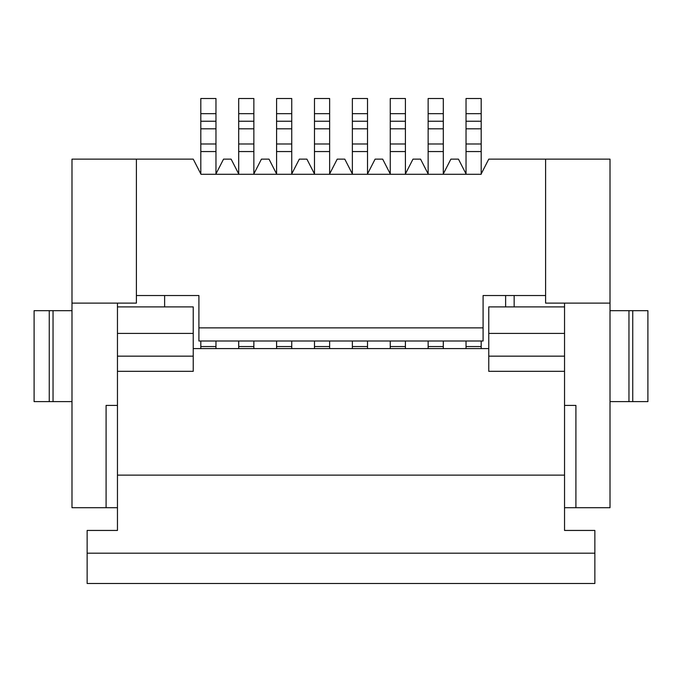 <?xml version="1.0" encoding="UTF-8"?>
<svg xmlns="http://www.w3.org/2000/svg" width="682" height="682" viewBox="0 0 682 682"><rect width="100%" height="100%" fill="white"/><g stroke="black" fill="none" stroke-linecap="round" stroke-linejoin="round"><path stroke-width="1.02" d="M117.457 475.124L564.543 475.124L564.543 530.443L594.857 530.443L594.857 583.485L87.143 583.485L87.143 530.443L117.457 530.443L117.457 405.415L106.085 405.415L106.085 507.715L71.985 507.715L71.985 303.115L117.457 303.115L117.457 405.415M564.543 371.315L488.764 371.315L488.764 306.9L505.626 306.9L505.626 295.536L483.086 295.536L545.6 295.536L545.6 303.115L564.543 303.115L564.543 475.124M564.543 507.715L575.915 507.715L575.915 405.415L564.543 405.415M505.626 306.9L564.543 306.9M488.764 348.579L481.185 348.579L481.185 341L483.086 341L483.086 295.536M117.457 356.157L193.236 356.157L193.236 306.9L164.626 306.9L164.626 295.536L198.914 295.536L198.914 341L481.185 341M481.185 346.55L466.036 346.55L466.036 348.579L443.3 348.579L443.3 341M466.036 348.579L481.185 348.579M466.036 346.55L466.036 341M443.3 173.919L450.879 159.136L458.457 159.136L466.036 173.919M466.036 174.285L466.036 128.821L481.185 128.821L481.185 174.285L201.002 174.285L193.236 159.136L71.985 159.136L71.985 303.115M466.036 121.243L481.185 121.243L481.185 98.515L466.036 98.515L466.036 128.821M193.236 356.157L193.236 371.315L117.457 371.315M481.185 121.243L481.185 128.821M466.036 151.557L481.185 151.557M481.185 173.919L488.764 159.136L610.015 159.136L610.015 507.715L575.915 507.715M610.015 401.621L628.957 401.621L628.957 310.685L610.015 310.685M628.957 310.685L647.9 310.685L647.9 401.621L632.743 401.621L632.743 310.685M628.957 401.621L632.743 401.621M545.6 295.536L545.6 159.136M488.764 356.157L564.543 356.157M564.543 303.115L610.015 303.115M514.151 306.9L514.151 295.536M117.457 507.715L106.085 507.715M428.143 174.285L428.143 98.515L443.3 98.515L443.3 174.285M276.585 173.919L269.015 159.136L261.436 159.136L253.857 173.919M329.636 173.919L337.215 159.136L344.785 159.136L352.364 173.919M367.521 173.919L375.1 159.136L382.679 159.136L390.257 173.919M405.415 173.919L412.985 159.136L420.564 159.136L428.143 173.919M198.914 295.536L136.4 295.536L136.4 303.115L117.457 303.115M136.4 295.536L136.4 159.136M164.626 306.9L117.457 306.9M443.3 346.55L428.143 346.55L428.143 348.579L443.3 348.579M428.143 348.579L193.236 348.579M390.257 348.579L390.257 346.55L405.415 346.55L405.415 341M405.415 346.55L405.415 348.579M276.585 348.579L276.585 346.55L291.743 346.55L291.743 341M291.743 346.55L291.743 348.579M200.815 348.579L200.815 346.55L215.964 346.55L215.964 341M215.964 346.55L215.964 348.579M198.914 327.872L483.086 327.872M200.815 173.919L200.815 128.821L215.964 128.821L215.964 174.285M200.815 121.243L215.964 121.243L215.964 98.515L200.815 98.515L200.815 128.821M215.964 121.243L215.964 128.821M200.815 151.557L215.964 151.557M200.815 346.55L200.815 341M253.857 341L253.857 346.55L238.7 346.55L238.7 341M238.7 346.55L238.7 348.579M253.857 346.55L253.857 348.579M276.585 346.55L276.585 341M314.479 341L314.479 348.579M314.479 346.55L329.636 346.55L329.636 348.579M329.636 346.55L329.636 341M352.364 348.579L352.364 346.55L367.521 346.55L367.521 341M367.521 346.55L367.521 348.579M352.364 346.55L352.364 341M390.257 346.55L390.257 341M428.143 346.55L428.143 341M390.257 174.285L390.257 128.821L405.415 128.821L405.415 98.515L390.257 98.515L390.257 113.664L405.415 113.664M390.257 113.664L390.257 128.821M390.257 121.243L405.415 121.243M405.415 174.285L405.415 128.821M390.257 151.557L405.415 151.557M352.364 174.285L352.364 128.821L367.521 128.821L367.521 98.515L352.364 98.515L352.364 113.664L367.521 113.664M352.364 113.664L352.364 128.821M352.364 121.243L367.521 121.243M367.521 174.285L367.521 128.821M352.364 151.557L367.521 151.557M314.479 174.285L314.479 128.821L329.636 128.821L329.636 98.515L314.479 98.515L314.479 113.664L329.636 113.664M314.479 113.664L314.479 128.821M314.479 121.243L329.636 121.243M329.636 174.285L329.636 128.821M314.479 151.557L329.636 151.557M291.743 173.919L299.321 159.136L306.9 159.136L314.479 173.919M276.585 174.285L276.585 128.821L291.743 128.821L291.743 98.515L276.585 98.515L276.585 113.664L291.743 113.664M276.585 113.664L276.585 128.821M276.585 121.243L291.743 121.243M291.743 174.285L291.743 128.821M276.585 151.557L291.743 151.557M428.143 121.243L443.3 121.243M428.143 151.557L443.3 151.557M215.964 173.919L223.543 159.136L231.121 159.136L238.7 173.919M238.7 174.285L238.7 151.557L253.857 151.557L253.857 98.515L238.7 98.515L238.7 113.664L253.857 113.664M238.7 151.557L238.7 128.821L253.857 128.821M253.857 121.243L238.7 121.243L238.7 113.664M238.7 121.243L238.7 128.821M253.857 174.285L253.857 151.557M71.985 401.621L34.1 401.621L34.1 310.685L71.985 310.685M49.257 401.621L49.257 310.685M594.857 553.179L87.143 553.179M488.764 333.421L564.543 333.421M466.036 143.979L481.185 143.979M466.036 113.664L481.185 113.664M193.236 333.421L117.457 333.421M200.815 143.979L215.964 143.979M200.815 113.664L215.964 113.664M390.257 143.979L405.415 143.979M352.364 143.979L367.521 143.979M314.479 143.979L329.636 143.979M276.585 143.979L291.743 143.979M428.143 113.664L443.3 113.664M428.143 128.821L443.3 128.821M428.143 143.979L443.3 143.979M238.7 143.979L253.857 143.979M53.043 401.621L53.043 310.685"/></g></svg>
